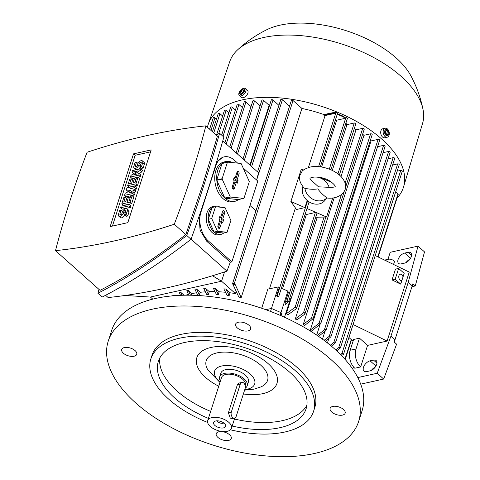 <?xml version="1.0" encoding="UTF-8"?>
<svg xmlns="http://www.w3.org/2000/svg" width="480" height="480" viewBox="0 0 480 480"><rect width="100%" height="100%" fill="white"/><g stroke="black" fill="none" stroke-linecap="round" stroke-linejoin="round"><path stroke-width="0.72" d="M326.856 197.994C333.582 198.828 339.084 197.1 343.356 192.816L345.138 189.534C346.476 185.52 345.186 181.278 341.28 176.802C337.71 173.124 333.036 170.334 327.276 168.432C321.402 166.536 315.888 166.032 310.734 166.932C305.43 168.534 302.466 170.148 301.842 171.774L300.066 175.062C298.638 179.022 300.03 183.372 304.23 188.112L304.956 188.262C309.504 189.354 313.788 189.564 317.814 188.886C320.436 192.45 323.484 195.426 326.958 197.814L324.888 200.46A13.152 11.106 -141.3 0 1 309.36 202.068A13.152 11.106 -141.3 0 1 302.73 187.062A13.152 11.106 -141.3 0 1 302.892 186.612M326.958 197.814A13.152 11.106 -141.3 0 1 313.812 199.71A13.152 11.106 -141.3 0 1 304.956 188.262M310.632 177.936A13.152 11.106 -141.3 0 1 312.492 177.306M315.984 177.006A13.152 11.106 -141.3 0 1 329.19 187.584M335.154 186.234C335.754 187.236 332.358 187.536 324.978 187.134L318.48 186.81L313.518 182.292C310.686 179.58 309.546 178.212 310.098 178.182M303.45 170.142L301.272 169.194L290.892 201.522L296.496 209.49L304.926 207.612L290.892 201.522M307.206 200.502L304.926 207.612M308.406 167.52L325.08 115.578A88.758 45.186 -162.2 0 0 323.718 115.092L323.886 114.552L334.422 112.38L335.934 112.662A0.984 0.504 17.8 0 1 337.272 113.046A0.984 0.504 17.8 0 1 337.482 113.508L320.364 166.824M337.422 113.682L343.938 116.508L344.412 117.996L344.238 118.53L343.764 117.048L337.248 114.222M343.764 117.048L343.938 116.508M315.684 217.23L326.58 217.014L306.978 208.506M326.58 217.014L332.712 197.928M331.98 182.526L320.352 177.48M327.432 342.924L328.818 338.61M322.47 339.156L324.93 331.488M316.668 335.088L320.028 324.624M311.52 331.128A88.758 45.186 -162.2 0 0 310.914 330.588A88.758 45.186 -162.2 0 0 310.302 330.048L371.022 140.934L378.102 139.362A0.984 0.504 17.8 0 1 379.44 139.74A0.984 0.504 17.8 0 1 379.65 140.202L320.742 323.664L311.52 331.128M370.356 140.358A88.758 45.186 17.8 0 1 371.022 140.934M304.662 325.44A88.758 45.186 -162.2 0 0 303.27 324.396L363.984 135.282L370.644 133.806A0.984 0.504 17.8 0 1 371.982 134.184A0.984 0.504 17.8 0 1 372.192 134.646L313.074 318.762L304.662 325.44M362.61 134.286A88.758 45.186 17.8 0 1 363.984 135.282M295.284 318.954L303.444 312.912L304.962 312.732L304.56 314.298L296.856 319.962A88.758 45.186 -162.2 0 0 295.284 318.954L334.212 197.706M341.016 176.526L355.998 129.846L362.7 128.358A0.984 0.504 17.8 0 1 364.038 128.736A0.984 0.504 17.8 0 1 364.242 129.198L345.576 187.338M354.24 128.76A88.758 45.186 17.8 0 1 355.998 129.846M286.272 313.746L295.11 307.266L296.598 307.17L296.172 308.814L288.048 314.706A88.758 45.186 -162.2 0 0 286.272 313.746L317.268 217.2M328.842 181.164L329.022 180.594M332.286 170.442L346.992 124.632L354.264 123.018A0.984 0.504 17.8 0 1 355.602 123.396A0.984 0.504 17.8 0 1 355.812 123.858L339.39 175.002M345.978 122.886L346.446 124.344A88.758 45.186 17.8 0 1 346.992 124.632M346.446 124.344L346.272 124.884A88.758 45.186 -162.2 0 0 345.468 124.464M289.932 297.45L290.394 298.908L284.502 317.268M310.302 330.048L319.032 323.334L320.628 322.926L320.742 323.664M395.646 191.934L397.974 194.004A0.984 0.504 17.8 0 1 398.184 194.472L378.12 256.956M340.584 354.606L341.928 353.58A0.984 0.504 17.8 0 1 343.272 353.958A0.984 0.504 17.8 0 1 343.476 354.42A0.984 0.504 17.8 0 1 343.146 354.66L341.406 355.434M397.14 171.198L400.746 170.394A0.984 0.504 17.8 0 1 402.084 170.772A0.984 0.504 17.8 0 1 402.294 171.24L343.476 354.42M335.796 350.016L339.378 347.052A0.984 0.504 17.8 0 1 340.206 347.424A0.984 0.504 17.8 0 1 340.41 347.892A0.984 0.504 17.8 0 1 340.08 348.132L336.75 350.892M392.616 164.988L397.68 163.866A0.984 0.504 17.8 0 1 399.018 164.244A0.984 0.504 17.8 0 1 399.228 164.706L340.41 347.892M330.288 345.234L333.846 342.366L335.484 341.814L335.214 342.984L331.374 346.14M388.086 158.784L393.15 157.656A0.984 0.504 17.8 0 1 394.494 158.034A0.984 0.504 17.8 0 1 394.698 158.496L335.676 342.336L335.484 341.814M324.084 340.356L329.274 336.306L330.888 335.826L331.056 336.414L330.582 337.086L325.302 341.274M383.07 152.682L388.62 151.452A0.984 0.504 17.8 0 1 389.964 151.83A0.984 0.504 17.8 0 1 390.168 152.292L331.056 336.414M317.172 335.43L324.336 329.958L325.938 329.526L325.596 330.888L318.528 336.354M377.562 146.694L383.604 145.35A0.984 0.504 17.8 0 1 384.948 145.728A0.984 0.504 17.8 0 1 385.152 146.196L326.076 330.186M346.272 124.884L345.804 123.42M303.27 324.396L311.418 318.258L312.972 317.976L313.074 318.762M280.986 312.594L287.892 291.072L288.366 292.56L285.228 302.328L287.016 300.864A0.984 0.504 17.8 0 1 288.354 301.242A0.984 0.504 17.8 0 1 288.564 301.704L316.932 213.348A0.984 0.504 -162.2 0 0 316.728 212.88A0.984 0.504 -162.2 0 0 315.384 212.502L306.378 214.506A88.758 45.186 -162.2 0 0 305.214 213.996M288.564 301.704A0.984 0.504 17.8 0 1 288.54 301.758L285.228 304.86L285.234 302.328M282.54 288.75L306.378 214.506M188.442 294.45A88.758 45.186 -162.2 0 0 185.778 295.206M261.696 308.25L267.84 289.116L278.376 286.944L271.464 308.472L280.998 312.6L282.15 316.218M269.472 288.78L295.422 207.96M301.92 108.45L241.206 297.558A88.758 45.186 -162.2 0 0 238.848 297.09L232.782 284.064A0.984 0.504 17.8 0 1 232.578 283.602L291.39 100.416A0.984 0.504 17.8 0 1 291.72 100.176A0.984 0.504 17.8 0 1 293.058 100.554L301.92 108.45A88.758 45.186 17.8 0 1 323.886 114.552M235.992 291.918L235.458 293.58A88.758 45.186 -162.2 0 0 230.058 292.788L229.176 295.536A88.758 45.186 -162.2 0 0 227.058 295.278L223.818 288.858A94.734 48.228 -162.2 0 1 225.888 289.068L229.176 295.536M225.39 292.26A88.758 45.186 -162.2 0 0 219.186 291.798L218.304 294.546A88.758 45.186 -162.2 0 0 216.378 294.456L213.354 288.234A94.734 48.228 -162.2 0 1 215.25 288.288L218.304 294.546M214.872 291.642A88.758 45.186 -162.2 0 0 209.28 291.666L208.398 294.414A88.758 45.186 -162.2 0 0 206.634 294.474L203.748 288.366A94.734 48.228 -162.2 0 1 205.488 288.288L208.398 294.414M205.26 291.846A88.758 45.186 -162.2 0 0 200.22 292.29L199.338 295.038A88.758 45.186 -162.2 0 0 197.73 295.23L194.91 289.188A94.734 48.228 -162.2 0 1 196.512 288.984L199.338 295.038M196.464 292.788A88.758 45.186 -162.2 0 0 191.952 293.616L191.43 295.242M191.952 293.616L188.274 290.334L190.458 295.224M188.274 290.334A94.734 48.228 -162.2 0 0 187.536 290.496A94.734 48.228 -162.2 0 0 186.81 290.664L188.82 295.206M335.37 112.788L335.196 113.328L334.248 112.92L323.718 115.092M334.248 112.92L334.422 112.38M335.196 113.328L325.08 115.578M344.238 118.53L336.648 120.222A88.758 45.186 -162.2 0 0 335.49 119.706M344.412 117.996L345.828 117.678A0.984 0.504 17.8 0 1 347.172 118.056A0.984 0.504 17.8 0 1 347.376 118.524L330.912 169.812M321.624 167.022L336.648 120.222M278.46 296.226A0.984 0.504 17.8 0 1 278.664 296.694A0.984 0.504 17.8 0 1 278.55 296.838L276.552 295.974L277.116 295.848A0.984 0.504 17.8 0 1 278.46 296.226M287.892 291.072L281.376 288.246M278.376 286.944L279.324 287.352L276.552 295.974M174.738 295.668L173.97 294.984A94.734 48.228 -162.2 0 0 172.782 295.554L172.89 295.818M184.008 295.23L180.756 292.332A94.734 48.228 -162.2 0 0 179.424 292.782L180.492 295.338M200.22 292.29L196.512 288.984M209.28 291.666L205.488 288.288M219.186 291.798L215.25 288.288M230.058 292.788L225.888 289.068M224.544 271.932L221.568 281.22L235.458 293.58M150.414 297.036L152.766 299.13M249.972 205.488L255.948 210.81M243.024 158.952L261.882 100.212A0.984 0.504 17.8 0 1 262.218 99.972A0.984 0.504 17.8 0 1 263.556 100.35L269.112 105.3A88.758 45.186 17.8 0 1 269.592 105.288M269.112 105.3L249.918 165.096M173.97 294.984L174.258 295.704M212.43 131.7L218.268 113.514A0.984 0.504 17.8 0 1 218.598 113.274A0.984 0.504 17.8 0 1 219.942 113.652L222.624 116.046M216.606 134.796L224.46 110.334A0.984 0.504 17.8 0 1 224.79 110.094A0.984 0.504 17.8 0 1 226.128 110.472L228.816 112.866M221.664 135.126L230.646 107.154A0.984 0.504 17.8 0 1 230.976 106.914A0.984 0.504 17.8 0 1 232.32 107.292L235.41 110.046M257.544 171.888L280.746 99.624A0.984 0.504 17.8 0 1 281.076 99.384A0.984 0.504 17.8 0 1 282.414 99.762L289.554 106.122M224.892 142.8L237.24 104.334A0.984 0.504 17.8 0 1 237.57 104.094A0.984 0.504 17.8 0 1 238.914 104.478L242.406 107.586M250.284 165.42L271.314 99.918A0.984 0.504 17.8 0 1 271.644 99.678A0.984 0.504 17.8 0 1 272.988 100.056L278.91 105.336M229.722 147.102L244.242 101.88A0.984 0.504 17.8 0 1 244.572 101.64A0.984 0.504 17.8 0 1 245.91 102.018L251.028 106.572M236.172 152.85L252.858 100.866A0.984 0.504 17.8 0 1 253.194 100.626A0.984 0.504 17.8 0 1 254.532 101.004L260.052 105.918M341.982 354.924A99.276 50.544 -162.2 0 0 341.682 353.634M288.54 301.758A99.276 50.544 -162.2 0 0 286.8 300.912M339.864 348.18A99.276 50.544 -162.2 0 0 339.378 347.052M232.578 283.602A0.984 0.504 17.8 0 1 232.908 283.362A0.984 0.504 17.8 0 1 234.246 283.74L235.212 284.598L241.206 297.558M235.212 284.598A99.276 50.544 -162.2 0 0 232.986 284.25M180.756 292.332L181.998 295.284M209.622 129.204L213.294 117.774A0.984 0.504 17.8 0 1 213.624 117.534A0.984 0.504 17.8 0 1 214.968 117.912L216.438 119.226M212.484 275.754L221.568 281.22L150.306 297.06L125.148 295.47M222.762 140.91L258.528 172.764A828.864 468.282 131.7 0 1 256.614 180.012M243.174 168.042L257.808 181.08L231.864 261.894L208.368 240.966A21.036 13.662 -102.5 0 1 200.94 212.178L215.814 165.846A21.036 13.662 -102.5 0 1 224.214 156.852A21.036 13.662 -102.5 0 1 234.312 160.152L237.648 163.122M191.064 239.19L226.938 271.146A828.864 468.282 131.7 0 0 230.286 262.248L231.864 261.894M226.938 271.146A728.982 411.852 131.7 0 1 108.144 297.552L105.6 295.29M216.48 162.366L222.864 157.152L224.214 156.852M230.286 262.248L206.79 241.32L200.064 230.166L199.098 216.288M234.756 201.348A20.382 13.236 -102.5 0 1 225.096 198.264L230.466 197.07L243.786 198.384L238.416 199.578A20.382 13.236 -102.5 0 1 234.756 201.348L232.8 201.78A20.382 13.236 -102.5 0 1 218.376 192.594A20.382 13.236 -102.5 0 1 215.82 170.7A20.382 13.236 -102.5 0 1 223.956 161.988L225.906 161.556A20.382 13.236 -102.5 0 1 232.674 162.63M223.758 232.992A14.466 9.39 -102.5 0 1 221.016 234.36L219.06 234.798A14.466 9.39 -102.5 0 1 208.824 228.276A14.466 9.39 -102.5 0 1 207.012 212.736A14.466 9.39 -102.5 0 1 212.784 206.556L214.74 206.124A14.466 9.39 -102.5 0 1 220.032 207.162M221.016 234.36A14.466 9.39 -102.5 0 1 210.774 227.844A14.466 9.39 -102.5 0 1 208.962 212.304A14.466 9.39 -102.5 0 1 214.74 206.124M222.126 178.722L216.762 179.916A20.382 13.236 -102.5 0 1 217.776 170.268A20.382 13.236 -102.5 0 1 222.03 163.5L227.4 162.306L222.126 178.722A20.382 13.236 77.5 0 0 222.162 179.124L230.214 196.848A20.382 13.236 77.5 0 0 230.466 197.07M243.786 198.384A20.382 13.236 77.5 0 0 244.002 198.204L249.27 181.794A20.382 13.236 77.5 0 0 249.24 181.392L241.188 163.668A20.382 13.236 77.5 0 0 240.936 163.446L227.616 162.132A20.382 13.236 77.5 0 0 227.4 162.306M227.616 162.132L222.246 163.326A20.382 13.236 -102.5 0 1 225.906 161.556M230.214 196.848L224.844 198.042A20.382 13.236 -102.5 0 1 216.792 180.312L222.162 179.124M222.03 163.5L216.762 179.916M216.792 180.312L224.844 198.042M225.096 198.264L238.416 199.578M234.378 188.43A1.644 1.068 -102.5 0 1 233.628 189.15A1.644 1.068 -102.5 0 1 232.524 188.334A1.644 1.068 -102.5 0 1 232.35 186.63L234.252 180.702L233.364 179.91L234.228 177.216L235.122 178.008L237.024 172.08A1.644 1.068 -102.5 0 1 237.588 171.408A1.644 1.068 -102.5 0 1 238.806 172.056A1.644 1.068 -102.5 0 1 239.046 173.886L237.144 179.814L238.038 180.606L237.174 183.3L236.28 182.508L234.378 188.43L232.788 188.646L234.744 182.55L236.28 182.508M235.896 182.514L236.388 180.99L235.5 180.192L237.456 174.096A1.434 0.93 77.5 0 0 236.994 172.176M238.038 180.606L236.388 180.99M237.144 179.814L235.5 180.192M235.122 178.008L233.784 178.59M214.08 232.062L223.674 233.01L227.094 232.248L230.886 220.428L225.09 207.66L215.496 206.718L212.076 207.474L208.284 219.3L214.08 232.062L217.5 231.306L227.094 232.248M215.496 206.718L211.698 218.538L208.284 219.3M211.698 218.538L217.5 231.306M219.972 227.658A1.644 1.068 -102.5 0 1 219.222 228.378A1.644 1.068 -102.5 0 1 218.118 227.556A1.644 1.068 -102.5 0 1 217.944 225.852L219.846 219.93L218.958 219.132L219.822 216.438L220.71 217.236L222.618 211.308A1.644 1.068 -102.5 0 1 223.182 210.63A1.644 1.068 -102.5 0 1 224.4 211.284A1.644 1.068 -102.5 0 1 224.64 213.114L222.738 219.036L223.632 219.834L222.762 222.528L221.874 221.73L219.972 227.658L218.376 227.868L220.338 221.772L221.874 221.73M221.49 221.742L221.982 220.212L221.094 219.42L223.05 213.324A1.434 0.93 77.5 0 0 222.588 211.398M223.632 219.834L221.982 220.212M222.738 219.036L221.094 219.42M220.71 217.236L219.378 217.818M219.576 133.26L223.848 137.07C214.584 170.052 203.64 204.126 191.028 239.286C159.84 263.454 130.224 282.708 102.186 297.054L97.914 293.244C125.952 278.904 155.568 259.644 186.762 235.482C199.368 200.322 210.312 166.248 219.576 133.26L216.162 135.03M191.028 239.286L186.762 235.482M99 289.404L97.914 293.244M55.488 250.644L100.05 290.34C127.116 276.534 155.718 257.94 185.856 234.552L202.818 184.602L217.44 136.17L205.866 125.856A728.982 411.852 -48.3 0 0 87.072 152.262A828.864 468.282 -48.3 0 0 69.666 201.816A828.864 468.282 -48.3 0 0 55.488 250.644A728.982 411.852 -48.3 0 0 174.276 224.238L185.856 234.552M174.276 224.238A828.864 468.282 -48.3 0 0 191.688 174.69A828.864 468.282 -48.3 0 0 205.866 125.856M151.188 149.922L127.836 222.654L110.166 226.584L133.518 153.846L151.188 149.922M131.976 172.2L132.492 170.586L140.79 168.744L142.41 170.184L141.894 171.798L139.236 173.592L140.856 175.032L140.334 176.652L132.042 178.494L130.422 177.054L130.938 175.434L137.592 170.952L131.976 172.2L133.596 173.646M126.27 189.984L126.96 187.824L135.258 185.982L134.736 187.596L130.59 188.52L134.22 189.216L133.872 190.29L129.204 192.834L133.356 191.91L134.976 193.35L134.454 194.97L126.156 196.812L124.536 195.372L125.232 193.212L130.872 190.458L126.27 189.984L127.89 191.424L128.718 191.514M135.258 185.982L136.878 187.428L136.356 189.042L134.49 189.456M134.22 189.216L135.84 190.656L135.492 191.736L134.046 192.522M130.998 205.746L130.476 207.36L122.178 209.202L120.558 207.762L121.08 206.148L129.378 204.3L130.998 205.746M127.71 215.982L126.09 214.536L127.302 210.768A3.288 1.86 -48.3 0 0 127.044 208.854L128.664 210.3A3.288 1.86 131.7 0 1 128.922 212.208L127.71 215.982L126.246 216.306L124.626 214.86L125.838 211.092A1.314 0.744 -48.3 0 0 125.736 210.324A1.314 0.744 -48.3 0 0 124.746 210.432A1.314 0.744 -48.3 0 0 123.882 211.524L123.366 213.144L124.776 214.398M124.812 215.028A3.288 1.86 131.7 0 1 120.36 217.584L118.74 216.138A3.288 1.86 -48.3 0 0 121.212 215.868A3.288 1.86 -48.3 0 0 123.366 213.144M125.31 197.202L123.756 202.05L125.706 201.612L127.092 197.304L128.556 196.98L127.17 201.288L129.12 200.856L130.68 196.008L132.144 195.678L133.764 197.124L131.688 203.586L123.39 205.434L121.77 203.988L123.846 197.526L125.31 197.202L126.72 198.456M131.19 178.878L129.636 183.732L131.586 183.294L132.972 178.986L134.436 178.662L133.05 182.97L135.006 182.538L136.56 177.69L138.024 177.36L139.644 178.806L137.568 185.268L129.27 187.116L127.65 185.67L129.726 179.208L131.19 178.878L132.6 180.138M143.106 168.03L141.486 166.584L142.698 162.816A3.288 1.86 -48.3 0 0 142.44 160.902L144.06 162.348A3.288 1.86 131.7 0 1 144.318 164.256L143.106 168.03L141.642 168.354L140.022 166.914L141.228 163.14A1.314 0.744 -48.3 0 0 141.132 162.378A1.314 0.744 -48.3 0 0 140.136 162.486A1.314 0.744 -48.3 0 0 139.278 163.572L138.762 165.192L140.172 166.446M140.208 167.076A3.288 1.86 131.7 0 1 138.342 169.284M136.014 169.806A3.288 1.86 131.7 0 1 135.756 169.632L134.13 168.186A3.288 1.86 -48.3 0 0 136.608 167.916A3.288 1.86 -48.3 0 0 138.762 165.192M112.41 226.086L135.138 155.292L150.564 151.86M140.79 168.744L140.274 170.358L133.62 174.84L139.236 173.592L138.714 175.206L140.334 176.652M138.714 175.206L130.422 177.054M140.274 170.358L141.894 171.798M133.356 191.91L132.834 193.524L134.454 194.97M132.834 193.524L124.536 195.372M133.872 190.29L135.492 191.736M134.736 187.596L136.356 189.042M129.378 204.3L128.856 205.914L130.476 207.36M128.856 205.914L120.558 207.762M122.592 211.404L121.158 210.132L119.694 210.456L118.482 214.224A3.288 1.86 -48.3 0 0 118.74 216.138M126.09 214.536L124.626 214.86M127.044 208.854A3.288 1.86 -48.3 0 0 124.572 209.124A3.288 1.86 -48.3 0 0 122.418 211.854L121.902 213.468A1.314 0.744 -48.3 0 1 121.038 214.56A1.314 0.744 -48.3 0 1 120.048 214.668A1.314 0.744 -48.3 0 1 119.946 213.9L120.822 214.68M121.158 210.132L119.946 213.9M132.144 195.678L130.068 202.146L131.688 203.586M130.068 202.146L121.77 203.988M128.556 196.98L129.966 198.234M138.024 177.36L135.948 183.828L137.568 185.268M135.948 183.828L127.65 185.67M134.436 178.662L135.846 179.916M137.988 163.458L136.554 162.18L135.09 162.504L133.878 166.278A3.288 1.86 -48.3 0 0 134.13 168.186M141.486 166.584L140.022 166.914M142.44 160.902A3.288 1.86 -48.3 0 0 139.962 161.172A3.288 1.86 -48.3 0 0 137.814 163.902L137.298 165.516A1.314 0.744 -48.3 0 1 136.434 166.608A1.314 0.744 -48.3 0 1 135.444 166.716A1.314 0.744 -48.3 0 1 135.342 165.948L136.218 166.728M136.554 162.18L135.342 165.948M133.518 153.846L135.138 155.292M387.948 259.35L390.21 252.3L418.032 246.12L408.222 282.318L390.924 336.198L377.208 373.266L357.81 377.58M352.716 369.084L353.442 366.822M353.076 341.166L348.924 337.464M375.222 255.546L409.242 272.088L387.102 341.052L367.578 345.39L360.654 366.942A13.152 8.538 -102.5 0 1 356.016 348.948L359.472 338.172L367.578 345.39M353.082 324.51L387.102 341.052M400.716 284.136L401.856 280.578A3.288 2.136 -102.5 0 1 401.67 280.632A3.288 2.136 -102.5 0 1 400.092 280.116A3.288 2.136 -102.5 0 1 398.76 276.708A3.288 2.136 -102.5 0 1 400.248 274.218A3.288 2.136 -102.5 0 1 401.826 274.728A3.288 2.136 -102.5 0 1 403.032 276.918L404.172 273.36L398.64 268.428L395.478 269.13L392.016 279.906L400.716 284.136L395.178 279.204L398.64 268.428M403.032 276.918L401.856 280.578M385.65 260.616A13.152 8.538 -102.5 0 1 388.248 259.284A13.152 8.538 -102.5 0 1 394.56 261.342L393.558 264.462M360.654 366.942L354.798 368.244A13.152 8.538 77.5 0 1 350.16 350.25L353.616 339.474L359.472 338.172M401.232 263.862A6.576 3.714 131.7 0 1 398.586 263.382A6.576 3.714 131.7 0 1 398.91 257.742A6.576 3.714 131.7 0 1 404.688 253.086L408.108 252.324A6.576 3.714 131.7 0 1 410.748 252.804A6.576 3.714 131.7 0 1 410.424 258.444A6.576 3.714 131.7 0 1 404.646 263.1L401.232 263.862M366.636 371.616A6.576 3.714 131.7 0 1 363.99 371.136A6.576 3.714 131.7 0 1 364.314 365.496A6.576 3.714 131.7 0 1 370.092 360.84L373.512 360.084A6.576 3.714 131.7 0 1 376.152 360.558A6.576 3.714 131.7 0 1 375.828 366.204A6.576 3.714 131.7 0 1 370.05 370.86L366.636 371.616M409.848 259.326A6.576 3.714 -48.3 0 0 405.972 262.638M375.252 367.08A6.576 3.714 -48.3 0 0 371.376 370.392M390.924 336.198L394.974 339.804L394.17 341.988L396.6 344.154L383.688 379.044L360.714 384.15M383.688 379.044L377.208 373.266M394.974 339.804L412.848 283.8L415.278 285.966L424.512 251.892L418.032 246.12M415.278 285.966L412.032 286.686M412.272 285.93L408.222 282.318M392.016 279.906L395.178 279.204M207.42 127.242A102.564 52.218 17.8 0 1 208.254 124.266A102.564 52.218 17.8 0 1 242.544 99.834A102.564 52.218 17.8 0 1 354.474 120.306A102.564 52.218 17.8 0 1 403.548 186.972A102.564 52.218 17.8 0 1 396.984 198.198M208.254 124.266L229.74 61.638A101.25 51.546 17.8 0 1 237.624 49.83A101.25 51.546 17.8 0 1 263.598 37.518A101.25 51.546 17.8 0 1 362.28 51.894A101.25 51.546 17.8 0 1 422.994 109.344A101.25 51.546 17.8 0 1 422.532 123.54L403.548 186.972M385.224 128.232L382.782 128.778A4.602 2.988 77.5 0 0 380.7 132.264A4.602 2.988 77.5 0 0 382.572 137.04A4.602 2.988 77.5 0 0 384.78 137.76L387.222 137.22A4.602 2.988 77.5 0 0 389.304 133.734A4.602 2.988 77.5 0 0 387.432 128.958A4.602 2.988 77.5 0 0 385.224 128.232A4.602 2.988 77.5 0 0 383.142 131.724A4.602 2.988 77.5 0 0 385.014 136.5A4.602 2.988 77.5 0 0 387.222 137.22M385.872 135.234A3.192 2.07 77.5 0 0 388.68 134.37A3.192 2.07 77.5 0 0 387.552 130.002A3.192 2.07 77.5 0 0 384.744 130.866A3.192 2.07 77.5 0 0 385.872 135.234M388.224 132.768L387.63 134.634L386.112 134.484L385.2 132.468L385.794 130.602L387.312 130.752L388.224 132.768L386.274 133.2L385.506 131.508M385.968 134.16L386.274 133.2M387.312 130.752L385.626 131.124M239.364 95.538L241.386 97.344A4.602 2.598 -48.3 0 0 243.24 97.68A4.602 2.598 -48.3 0 0 247.284 94.422A4.602 2.598 -48.3 0 0 247.512 90.474L245.484 88.668A4.602 2.598 -48.3 0 0 243.636 88.332A4.602 2.598 -48.3 0 0 239.592 91.59A4.602 2.598 -48.3 0 0 239.364 95.538A4.602 2.598 -48.3 0 0 241.212 95.874A4.602 2.598 -48.3 0 0 245.256 92.616A4.602 2.598 -48.3 0 0 245.484 88.668M241.176 94.362A3.192 1.806 -48.3 0 0 244.386 91.218A3.192 1.806 -48.3 0 0 242.856 89.13A3.192 1.806 -48.3 0 0 239.646 92.268A3.192 1.806 -48.3 0 0 241.176 94.362M243.78 90.486L243.186 92.352L241.422 93.612L240.252 93L240.852 91.134L242.616 89.88L243.78 90.486M242.616 89.88L243.678 90.822M243.3 91.992L242.358 92.94M240.852 91.134L242.472 92.58M237.624 49.83C246.432 41.664 256.212 34.926 266.97 29.628A85.47 43.512 17.8 0 1 280.062 25.17A85.47 43.512 17.8 0 1 410.898 75.834C416.556 86.412 420.588 97.578 422.994 109.344M265.71 309.66L271.476 308.466L270.522 311.442M108.234 341.136L111.696 330.36A131.49 66.948 17.8 0 1 203.622 295.89A131.49 66.948 17.8 0 1 334.512 348.858A131.49 66.948 17.8 0 1 362.088 410.754L358.626 421.53A131.49 66.948 17.8 0 1 266.7 456A131.49 66.948 17.8 0 1 135.81 403.032A131.49 66.948 17.8 0 1 108.234 341.136A131.49 66.948 17.8 0 1 200.166 306.666A131.49 66.948 17.8 0 1 331.05 359.628A131.49 66.948 17.8 0 1 358.626 421.53M242.412 330.558A7.89 4.014 17.8 0 1 235.608 324.162A7.89 4.014 17.8 0 1 243.822 322.59A7.89 4.014 17.8 0 1 250.632 328.986A7.89 4.014 17.8 0 1 242.412 330.558M136.8 354.036A7.89 4.014 17.8 0 1 136.734 354.306A7.89 4.014 17.8 0 1 128.256 355.8A7.89 4.014 17.8 0 1 121.644 349.752A7.89 4.014 17.8 0 1 121.71 349.482A7.89 4.014 17.8 0 1 130.188 347.988A7.89 4.014 17.8 0 1 136.8 354.036M224.448 432.108A7.89 4.014 17.8 0 1 231.258 438.504A7.89 4.014 17.8 0 1 223.044 440.07A7.89 4.014 17.8 0 1 216.234 433.68A7.89 4.014 17.8 0 1 224.448 432.108M330.06 408.63A7.89 4.014 17.8 0 1 330.126 408.36A7.89 4.014 17.8 0 1 338.604 406.866A7.89 4.014 17.8 0 1 345.216 412.914A7.89 4.014 17.8 0 1 345.15 413.184A7.89 4.014 17.8 0 1 336.672 414.678A7.89 4.014 17.8 0 1 330.06 408.63M280.998 312.6L280.116 315.33M207.63 422.46A85.47 43.512 17.8 0 1 168.768 399.21A85.47 43.512 17.8 0 1 150.846 358.974L152.052 355.206A85.47 43.512 17.8 0 1 211.806 332.796A85.47 43.512 17.8 0 1 296.886 367.224A85.47 43.512 17.8 0 1 314.808 407.46L313.596 411.228A85.47 43.512 17.8 0 1 230.472 429.792M150.846 358.974A85.47 43.512 17.8 0 1 210.594 336.57A85.47 43.512 17.8 0 1 295.674 370.998A85.47 43.512 17.8 0 1 313.596 411.228M208.41 418.398A77.58 39.498 17.8 0 1 174.624 397.908A77.58 39.498 17.8 0 1 158.352 361.386A77.58 39.498 17.8 0 1 212.592 341.052A77.58 39.498 17.8 0 1 289.818 372.3A77.58 39.498 17.8 0 1 306.084 408.822A77.58 39.498 17.8 0 1 232.2 426.036M306.888 405.216A77.58 39.498 17.8 0 1 234.444 419.034M210.66 411.396A77.58 39.498 17.8 0 1 176.874 390.9A77.58 39.498 17.8 0 1 159.798 357.99M218.742 386.214A42.078 21.42 17.8 0 1 205.656 377.502A42.078 21.42 17.8 0 1 210.966 347.466A42.078 21.42 17.8 0 1 268.128 363.612A42.078 21.42 17.8 0 1 274.902 387.162A42.078 21.42 17.8 0 1 243.372 393.978M219.954 382.446L207.828 369.846A32.214 16.404 17.8 0 1 217.044 352.878A32.214 16.404 17.8 0 1 258.798 363.57A32.214 16.404 17.8 0 1 260.934 386.898L253.998 389.154L244.62 390.108M220.116 381.948A21.036 10.71 17.8 0 1 219.024 381.03A21.036 10.71 17.8 0 1 221.682 366.012A21.036 10.71 17.8 0 1 250.26 374.088A21.036 10.71 17.8 0 1 247.602 389.106A21.036 10.71 17.8 0 1 244.806 389.526M220.404 381.048A14.466 7.362 17.8 0 1 219.66 376.908L220.872 373.14A14.466 7.362 17.8 0 1 225.732 369.624A14.466 7.362 17.8 0 1 241.578 372.546A14.466 7.362 17.8 0 1 248.412 381.984L247.206 385.752A14.466 7.362 17.8 0 1 245.238 388.134M219.66 376.908A14.466 7.362 17.8 0 1 224.52 373.392A14.466 7.362 17.8 0 1 240.366 376.314A14.466 7.362 17.8 0 1 247.206 385.752M207.702 420.618A12.492 6.36 17.8 0 1 211.896 417.576A12.492 6.36 17.8 0 1 225.582 420.102A12.492 6.36 17.8 0 1 231.486 428.25A12.492 6.36 17.8 0 1 227.292 431.292A12.492 6.36 17.8 0 1 213.606 428.766A12.492 6.36 17.8 0 1 207.702 420.618L221.538 377.514A12.492 6.36 17.8 0 1 225.732 374.478A12.492 6.36 17.8 0 1 239.418 376.998A12.492 6.36 17.8 0 1 245.328 385.152L245.19 385.572M234.582 418.14L231.936 418.728L230.25 418.062L228.384 412.77L237.378 384.756L239.22 383.01L241.866 382.422A3.942 2.562 77.5 0 0 240.294 384.108L231.3 412.122A3.942 2.562 77.5 0 0 232.692 417.522A3.942 2.562 77.5 0 0 234.582 418.14A3.942 2.562 77.5 0 0 236.16 416.454L245.154 388.434A3.942 2.562 77.5 0 0 243.762 383.04A3.942 2.562 77.5 0 0 241.866 382.422M223.482 427.896A6.312 3.216 17.8 0 1 215.694 426.09A6.312 3.216 17.8 0 1 214.278 421.578A6.312 3.216 17.8 0 1 215.706 420.972A6.312 3.216 17.8 0 1 225.576 425.202A6.312 3.216 17.8 0 1 223.482 427.896M223.788 422.994A3.942 2.01 17.8 0 1 223.104 423.24A3.942 2.01 17.8 0 1 217.02 420.822M318.612 166.62L335.934 112.662M344.934 359.22L351.252 339.54M377.814 256.806L397.974 194.004M341.928 353.58L400.746 170.394M338.718 347.52L397.68 163.866M333.846 342.366L393.15 157.656M329.274 336.306L388.62 151.452M324.336 329.958L383.604 145.35M319.032 323.334L378.102 139.362M311.418 318.258L370.644 133.806M303.444 312.912L341.382 194.742M345.12 183.114L362.7 128.358M287.016 300.864L315.384 212.502M325.86 179.874L326.082 179.19M329.304 169.152L345.828 117.678M277.116 295.848L307.62 200.844M213.762 132.888L219.942 113.652M218.658 133.734L226.128 110.472M223.002 136.314L232.32 107.292M256.644 180.036L282.414 99.762M226.224 143.994L238.914 104.478M251.616 166.608L272.988 100.056M231.054 148.29L245.91 102.018M244.356 160.146L263.556 100.35M237.504 154.038L254.532 101.004M295.11 307.266L324.066 217.068M337.944 173.844L354.264 123.018M234.246 283.74L293.058 100.554M210.96 130.392L214.968 117.912M200.46 212.286L200.94 212.178M215.4 165.936L215.814 165.846M206.79 241.32L208.368 240.966M239.046 173.886L237.456 174.096M224.64 213.114L223.05 213.324M123.882 211.524L125.292 212.784M127.302 210.768L128.922 212.208M139.278 163.572L140.688 164.832M142.698 162.816L144.318 164.256M350.16 350.25L356.016 348.948M410.52 258.282L404.688 253.086M411.528 255.378L408.108 252.324M375.924 366.036L370.092 360.84M376.932 363.132L373.512 360.084M231.3 412.122L228.384 412.77M240.294 384.108L237.378 384.756M310.08 178.278L310.044 178.356C309.876 178.056 311.178 177.63 313.962 177.084C318.18 177 321.498 177.438 323.922 178.404C329.79 179.676 335.736 185.682 335.1 186.408L335.118 186.318M345.192 359.514L351.528 339.786M305.052 313.566L344.22 191.574M278.664 296.694L309.096 201.906M327.456 180.564L327.672 179.898M296.67 308.064L325.896 217.032M384.582 260.094L388.248 259.284M231.486 428.25L234.75 418.092"/></g></svg>
